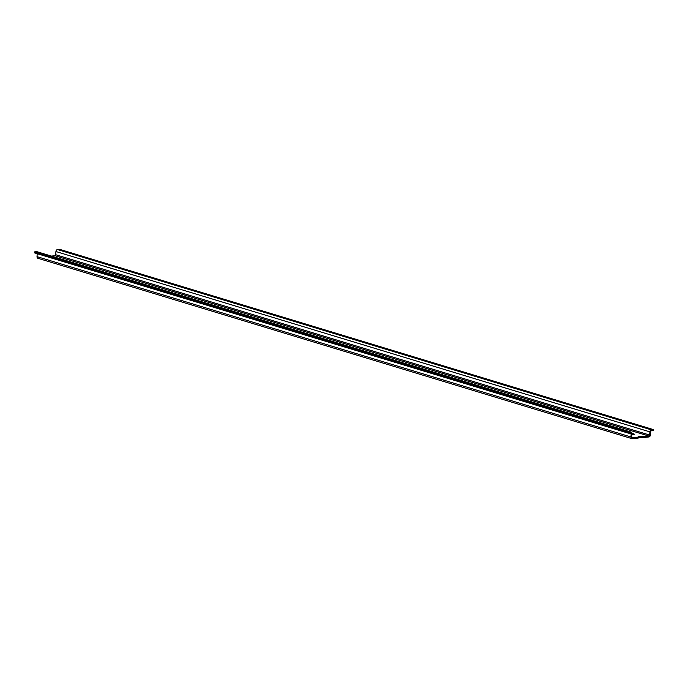 <?xml version="1.0" encoding="UTF-8"?>
<svg xmlns="http://www.w3.org/2000/svg" width="688" height="688" viewBox="0 0 688 688"><rect width="100%" height="100%" fill="white"/><g stroke="black" fill="none" stroke-linecap="round" stroke-linejoin="round"><path stroke-width="1.03" d="M631.833 434.687A3.036 0.602 3.7 0 0 634.302 434.257A3.036 0.602 3.7 0 0 633.605 433.818L631.885 433.302M51.376 256.091L54.945 255.721A0.937 0.697 106.9 0 0 55.719 254.732L55.926 251.533A1.866 1.402 -73.1 0 1 57.482 249.555L59.641 249.34L653.6 429.665L653.54 430.585L651.381 430.808A0.937 0.697 106.9 0 0 650.607 431.789L650.392 434.997A1.866 1.402 -73.1 0 1 648.836 436.966L642.841 437.585L642.902 436.665A3.036 0.602 3.7 0 0 639.737 436.416A3.036 0.602 3.7 0 0 638.034 436.846A3.036 0.602 3.7 0 0 638.344 437.138L632.349 437.749A0.937 0.697 -73.1 0 1 631.687 436.906L631.894 433.707A1.866 1.402 106.9 0 0 630.999 432.064A1.866 1.402 106.9 0 0 630.569 432.03L36.619 251.696A1.866 1.402 -73.1 0 1 37.04 251.731L630.999 432.064M642.902 436.665L648.896 436.054A0.937 0.697 -73.1 0 0 649.678 435.065L649.885 431.866L55.926 251.533M633.244 434.644L631.859 434.223M642.841 437.585A3.036 0.602 3.7 0 0 638.326 437.508M638.344 437.138L638.292 438.05L632.289 438.66A1.866 1.402 -73.1 0 1 631.859 438.626A1.866 1.402 -73.1 0 1 630.965 436.983L631.171 433.784A0.937 0.697 106.9 0 0 630.518 432.941L628.359 433.165L628.411 432.245L630.569 432.03M628.359 433.165L34.4 252.831L34.46 251.911L628.411 432.245M34.46 251.911L36.619 251.696M37.204 253.683L37.014 256.65A1.866 1.402 106.9 0 0 37.909 258.292L631.859 438.626M653.6 429.665L651.441 429.888A1.866 1.402 106.9 0 0 649.885 431.866M54.945 255.721L648.896 436.054M631.171 433.784L628.935 433.105M37.014 256.65L630.965 436.983M57.482 249.555L651.441 429.888M55.719 254.732L649.678 435.065M633.605 433.818L633.553 434.601"/></g></svg>
